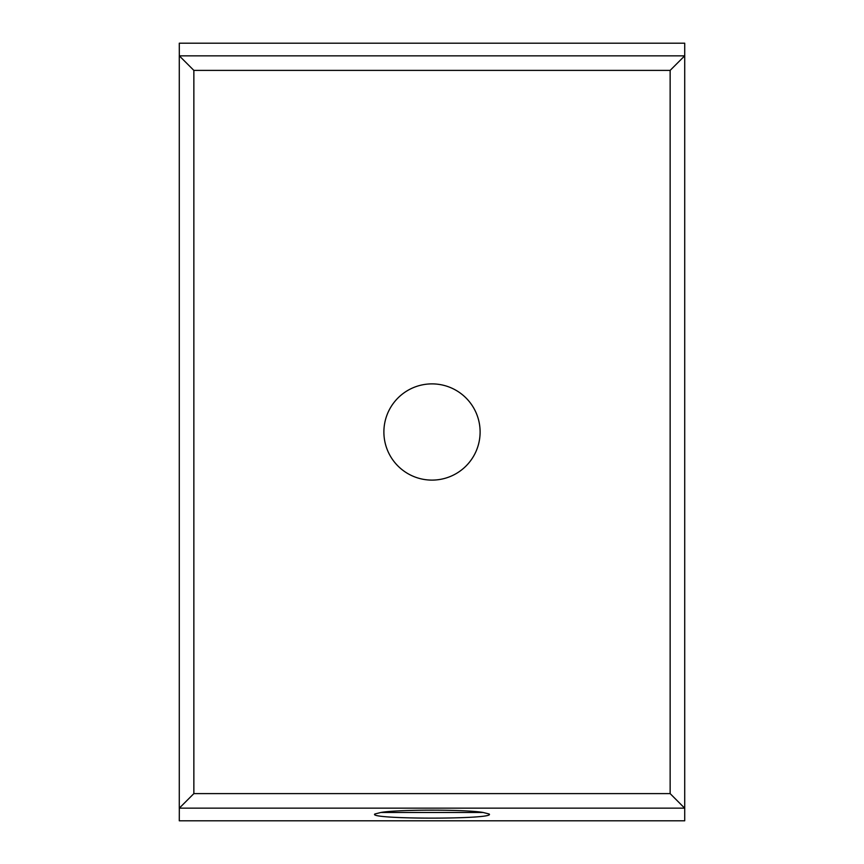 <?xml version="1.0" encoding="UTF-8"?>
<svg xmlns="http://www.w3.org/2000/svg" width="864" height="864" viewBox="0 0 864 864"><rect width="100%" height="100%" fill="white"/><g stroke="black" fill="none" stroke-linecap="round" stroke-linejoin="round"><path stroke-width="1.3" d="M684.72 808.229L684.72 820.8L179.28 820.8L179.312 808.153L193.86 793.606L670.14 793.606L684.72 808.229L684.72 43.2L179.28 43.2L179.312 55.847L193.86 70.394L670.14 70.394L684.688 55.847L179.312 55.847M483.181 812.484L489.143 814.007C497.016 819.504 366.984 819.504 374.857 814.007L380.819 812.484C397.3 809.395 466.7 809.395 483.181 812.484L380.819 812.484M179.28 808.229L179.28 55.771M383.886 432A48.114 48.114 0 0 0 456.052 473.666A48.114 48.114 0 0 0 456.062 390.334A48.114 48.114 0 0 0 383.886 432M193.86 793.606L193.86 70.394M670.14 793.606L670.14 70.394M684.688 808.153L179.312 808.153"/></g></svg>

